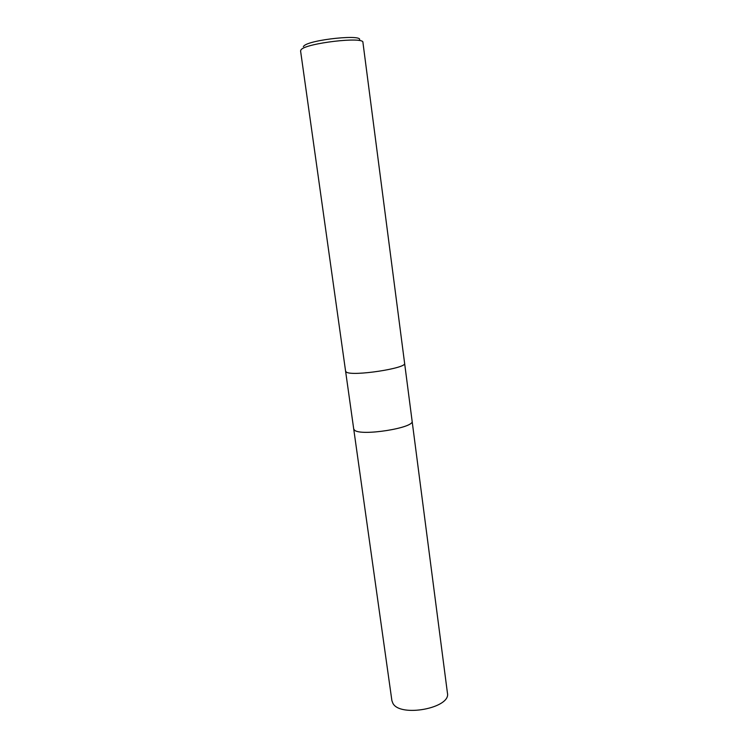 <?xml version="1.0" encoding="UTF-8"?>
<svg xmlns="http://www.w3.org/2000/svg" width="748" height="748" viewBox="0 0 748 748"><rect width="100%" height="100%" fill="white"/><g stroke="black" fill="none" stroke-linecap="round" stroke-linejoin="round"><path stroke-width="1.12" d="M345.604 371.279L353.711 428.959L354.496 430.128L353.711 428.959L391.887 700.586L392.85 703.214C399.871 717.743 451.231 708.104 447.435 693.078L412.111 421.096C414.953 427.884 360.63 436.486 354.496 430.128C360.63 436.486 414.953 427.884 412.111 421.068L404.612 363.304C407.23 368.24 352.271 376.599 346.352 372.102L345.604 371.26L300.565 50.836L301.079 49.723C305.745 43.188 364.257 36.315 362.93 42.402L404.612 363.285C407.23 368.24 352.271 376.599 346.343 372.102L345.604 371.26M359.049 40.476C366.398 33.716 308.728 39.541 303.707 46.152L303.333 46.647"/></g></svg>
